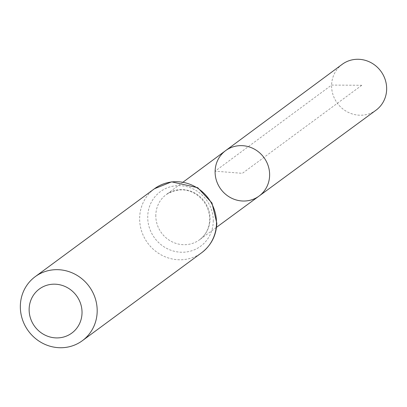 <?xml version="1.0" encoding="UTF-8"?>
<svg xmlns="http://www.w3.org/2000/svg" width="407" height="407" viewBox="0 0 407 407"><rect width="100%" height="100%" fill="white"/><g stroke="black" fill="none" stroke-linecap="round" stroke-linejoin="round"><path stroke-width="0.31" stroke-dasharray="2.04 1.53" d="M259.066 196.067A28.21 26.735 53.6 0 1 230.041 197.364A28.21 26.735 53.6 0 1 215.11 171.179A28.21 26.735 53.6 0 1 225.585 150.656M342.175 64.347A28.495 27.004 -126.4 0 0 337.388 103.271A28.495 27.004 -126.4 0 0 375.992 110.211M361.782 85.287L242.363 173.331L215.11 171.179L331.593 85.073L361.782 85.287M155.815 215.013A28.063 26.597 -126.4 0 0 170.67 241.066A28.063 26.597 -126.4 0 0 199.542 239.769A28.063 26.597 -126.4 0 0 210.043 219.292A28.063 26.597 -126.4 0 0 195.146 193.218A28.063 26.597 -126.4 0 0 166.234 194.592A28.063 26.597 -126.4 0 0 155.815 215.013M213.258 221.535A33.913 32.138 -126.4 0 0 164.866 188.904A33.913 32.138 -126.4 0 0 163.36 246.403A33.913 32.138 -126.4 0 0 213.258 221.535M154.467 188.741A39.759 37.683 -126.4 0 0 139.652 217.709A39.759 37.683 -126.4 0 0 160.724 254.634A39.759 37.683 -126.4 0 0 201.653 252.742M183.155 182.071L166.234 194.592C177.523 187.937 188.095 188.288 197.95 195.65C205.774 202.004 209.686 210.063 209.686 219.826C209.249 228.327 205.871 234.976 199.542 239.769L216.509 227.315"/><path stroke-width="0.61" d="M225.585 150.656A28.21 26.735 53.6 0 1 263.884 157.468A28.21 26.735 53.6 0 1 259.066 196.067A28.21 26.735 -126.4 0 0 269.617 175.483A28.21 26.735 -126.4 0 0 254.645 149.272A28.21 26.735 -126.4 0 0 225.585 150.656A28.21 26.735 -126.4 0 0 220.848 189.199A28.21 26.735 -126.4 0 0 259.066 196.067L375.992 110.211A28.495 27.004 -126.4 0 0 386.65 89.423A28.495 27.004 -126.4 0 0 371.525 62.948A28.495 27.004 -126.4 0 0 342.175 64.347L183.155 182.071M29.141 308.959A27.366 25.936 53.6 0 1 69.409 288.889A27.366 25.936 53.6 0 1 68.193 335.292A27.366 25.936 53.6 0 1 29.141 308.959M20.35 305.667A39.759 37.683 53.6 0 1 35.17 276.699A39.759 37.683 53.6 0 1 89.092 286.34A39.759 37.683 53.6 0 1 82.356 340.7A39.759 37.683 53.6 0 1 41.422 342.592A39.759 37.683 53.6 0 1 20.35 305.667M216.473 223.774A39.759 37.683 -126.4 0 0 195.401 186.849A39.759 37.683 -126.4 0 0 154.467 188.741L171.617 181.843L197.731 187.698L211.971 203.007L216.829 223.245C216.265 235.526 211.202 245.36 201.653 252.742A39.759 37.683 -126.4 0 0 216.473 223.774M216.509 227.315L259.066 196.067M82.356 340.7L201.653 252.742M35.17 276.699L154.467 188.741"/></g></svg>
